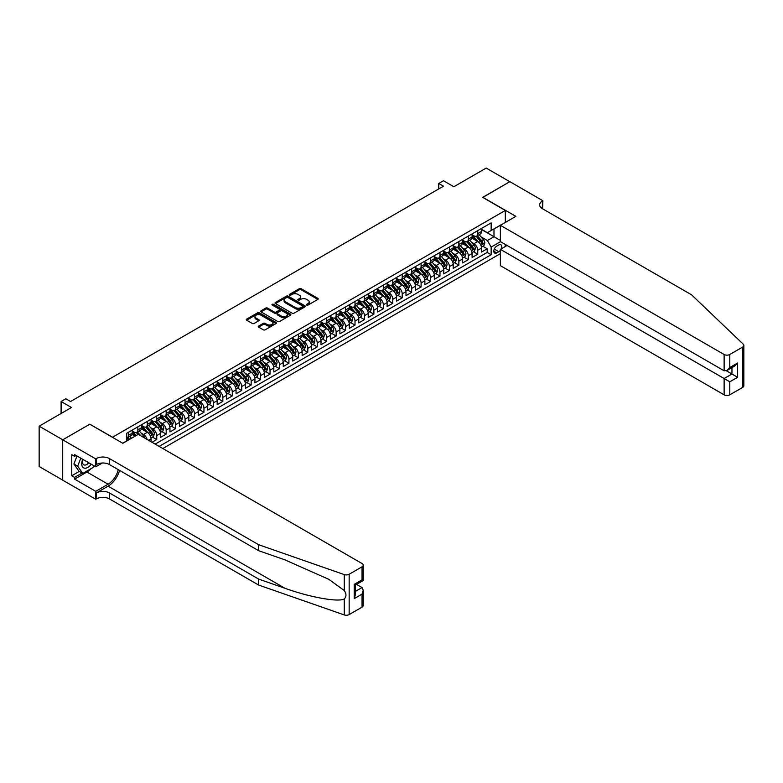 <?xml version="1.0" encoding="UTF-8"?>
<svg xmlns="http://www.w3.org/2000/svg" width="783" height="783" viewBox="0 0 783 783"><rect width="100%" height="100%" fill="white"/><g stroke="black" fill="none" stroke-linecap="round" stroke-linejoin="round"><path stroke-width="1.17" d="M306.701 305.096A0.92 0.529 0 0 0 307.993 305.096L317.839 299.409A1.312 0.754 0 0 0 318.231 298.871A1.312 0.754 0 0 0 317.839 298.343L301.161 288.712A1.312 0.754 0 0 0 299.312 288.712L289.465 294.398A0.92 0.529 0 0 0 290.757 295.142L292.03 294.408A4.189 2.418 0 0 1 297.961 294.408L299.351 295.211A4.189 2.418 0 0 1 300.584 296.923A4.189 2.418 0 0 1 299.351 298.636L298.078 299.37A0.92 0.529 0 0 0 299.38 300.124L300.652 299.38A4.189 2.418 0 0 1 306.584 299.38L307.973 300.183A4.189 2.418 0 0 1 309.197 301.895A4.189 2.418 0 0 1 307.973 303.608L306.701 304.342A0.92 0.529 0 0 0 306.701 305.096L306.701 304.342M258.625 326.061A1.312 0.754 0 0 0 258.243 326.589A1.312 0.754 0 0 0 258.625 327.128L263.303 329.829A1.312 0.754 0 0 0 265.153 329.829L276.096 323.516A1.312 0.754 0 0 0 276.477 322.978A1.312 0.754 0 0 0 276.096 322.449L259.408 312.818A1.312 0.754 0 0 0 257.558 312.818L246.625 319.131A1.312 0.754 0 0 0 246.244 319.66A1.312 0.754 0 0 0 246.625 320.198L252.273 323.457A1.312 0.754 0 0 0 254.132 323.457L258.811 320.756A1.312 0.754 0 0 0 259.193 320.227A1.312 0.754 0 0 0 258.811 319.689L256.002 318.074A3.504 2.026 0 0 1 254.984 316.635A3.504 2.026 0 0 1 257.147 314.766A3.504 2.026 0 0 1 260.964 315.206L271.946 321.549A3.504 2.026 0 0 1 272.973 322.978A3.504 2.026 0 0 1 270.81 324.847A3.504 2.026 0 0 1 266.983 324.407L265.153 323.35A1.312 0.754 0 0 0 263.303 323.35L258.625 326.061L258.625 327.128L263.303 324.446L263.303 323.35M89.898 424.288L112.556 437.208L505.319 210.451L482.661 197.365L509.802 181.695L486.204 168.071L453.866 186.736L443.481 180.746L438.754 183.467L443.481 186.197L70.539 401.503L65.821 398.782L61.103 401.503L61.103 413.502M89.898 424.132L62.757 439.801L39.15 426.177L71.488 407.503L61.103 401.503M292.128 313.19A1.312 0.754 0 0 0 293.977 313.19L304.92 306.877A1.312 0.754 0 0 0 305.301 306.339A1.312 0.754 0 0 0 304.92 305.801L288.232 296.17A1.312 0.754 0 0 0 286.382 296.17L275.44 302.483A1.312 0.754 0 0 0 275.058 303.021A1.312 0.754 0 0 0 275.44 303.559L292.128 313.19M272.611 305.292A0.92 0.529 0 0 1 273.541 305.419L290.483 315.206L279.57 321.51A1.312 0.754 0 0 1 277.711 321.51L261.033 311.879L265.711 309.197L265.711 308.101L261.033 310.812A1.312 0.754 0 0 0 260.651 311.34A1.312 0.754 0 0 0 261.033 311.879L261.033 310.812M265.711 309.197A1.312 0.754 0 0 1 267.571 309.197L267.571 308.101A1.312 0.754 0 0 0 265.711 308.101M267.571 308.101L274.334 312.016A1.312 0.754 0 0 0 276.184 312.016L279.286 310.215A1.312 0.754 0 0 0 279.678 309.686A1.312 0.754 0 0 0 279.286 309.148L272.249 305.086A0.92 0.529 0 0 1 273.541 304.333L290.503 314.12A1.312 0.754 0 0 1 290.885 314.658A1.312 0.754 0 0 1 290.503 315.197L290.503 314.12M62.709 480.106L39.15 466.511L39.15 426.177M152.019 442.278L156.747 439.557L152.45 437.071M150.6 427.665L152.969 429.035A5.344 3.083 60 0 1 156.747 435.573L160.515 433.4L160.515 437.374L166.182 434.105L161.885 431.629M160.035 422.213L162.404 423.583A5.344 3.083 60 0 1 166.182 430.121L169.96 427.949L169.96 431.922L175.627 428.653L171.33 426.177M169.48 416.762L171.849 418.132A5.344 3.083 60 0 1 175.627 424.67L179.405 422.497L179.405 426.471L185.072 423.202L180.775 420.725M178.916 411.31L181.294 412.68A5.344 3.083 60 0 1 185.072 419.228L188.84 417.045L188.84 421.019L194.507 417.75L190.21 415.274M188.36 405.858L190.729 407.229A5.344 3.083 60 0 1 194.507 413.776L198.285 411.594L198.285 415.567L203.952 412.298L199.655 409.822M197.805 400.416L200.174 401.777A5.344 3.083 60 0 1 203.952 408.325L207.73 406.142L207.73 410.116L213.387 406.847L209.1 404.371M207.241 394.965L209.619 396.325A5.344 3.083 60 0 1 213.387 402.873L217.165 400.69L217.165 404.674L222.832 401.395L218.535 398.919M216.685 389.513L219.054 390.874A5.344 3.083 60 0 1 222.832 397.421L226.61 395.239L226.61 399.222L232.277 395.944L227.98 393.467M226.13 384.061L228.499 385.432A5.344 3.083 60 0 1 232.277 391.97L236.055 389.787L236.055 393.771L241.712 390.502L237.415 388.016M235.566 378.61L237.934 379.98A5.344 3.083 60 0 1 241.712 386.518L245.49 384.336L245.49 388.319L251.157 385.05L246.86 382.564M245.01 373.158L247.379 374.528A5.344 3.083 60 0 1 251.157 381.067L254.935 378.884L254.935 382.867L260.602 379.598L256.305 377.112M254.455 367.707L256.824 369.077A5.344 3.083 60 0 1 260.602 375.615L264.37 373.432L264.37 377.416L270.037 374.147L265.74 371.661M263.891 362.255L266.259 363.625A5.344 3.083 60 0 1 270.037 370.163L273.815 367.981L273.815 371.964L279.482 368.695L275.185 366.209M273.336 356.803L275.704 358.174A5.344 3.083 60 0 1 279.482 364.712L283.26 362.529L283.26 366.513L288.927 363.243L284.63 360.757M282.771 351.352L285.149 352.722A5.344 3.083 60 0 1 288.927 359.26L292.695 357.087L292.695 361.061L298.362 357.792L294.065 355.316M292.216 345.9L294.584 347.27A5.344 3.083 60 0 1 298.362 353.808L302.14 351.636L302.14 355.609L307.807 352.34L303.51 349.864M301.661 340.448L304.029 341.819A5.344 3.083 60 0 1 307.807 348.357L311.585 346.184L311.585 350.158L317.242 346.889L312.955 344.412M311.096 334.997L313.474 336.367A5.344 3.083 60 0 1 317.242 342.915L321.02 340.732L321.02 344.706L326.687 341.437L322.39 338.961M320.541 329.545L322.909 330.915A5.344 3.083 60 0 1 326.687 337.463L330.465 335.281L330.465 339.254L336.132 335.985L331.835 333.509M329.986 324.093L332.354 325.464A5.344 3.083 60 0 1 336.132 332.012L339.91 329.829L339.91 333.803L345.567 330.534L341.271 328.057M339.421 318.652L341.799 320.012A5.344 3.083 60 0 1 345.567 326.56L349.345 324.377L349.345 328.361L355.012 325.082L350.715 322.606M348.866 313.2L351.234 314.56A5.344 3.083 60 0 1 355.012 321.108L358.79 318.926L358.79 322.909L364.457 319.63L360.16 317.154M358.311 307.748L360.679 309.119A5.344 3.083 60 0 1 364.457 315.657L368.235 313.474L368.235 317.458L373.892 314.179L369.596 311.703M367.746 302.297L370.114 303.667A5.344 3.083 60 0 1 373.892 310.205L377.67 308.022L377.67 312.006L383.337 308.737L379.041 306.251M377.191 296.845L379.559 298.215A5.344 3.083 60 0 1 383.337 304.753L387.115 302.571L387.115 306.554L392.782 303.285L388.485 300.799M386.636 291.393L389.004 292.764A5.344 3.083 60 0 1 392.782 299.302L396.55 297.119L396.55 301.103L402.217 297.834L397.921 295.348M396.071 285.942L398.439 287.312A5.344 3.083 60 0 1 402.217 293.85L405.995 291.668L405.995 295.651L411.662 292.382L407.366 289.896M405.516 280.49L407.884 281.86A5.344 3.083 60 0 1 411.662 288.398L415.44 286.216L415.44 290.199L421.097 286.93L416.81 284.444M414.951 275.039L417.329 276.409A5.344 3.083 60 0 1 421.097 282.947L424.875 280.774L424.875 284.748L430.542 281.479L426.246 279.002M424.396 269.587L426.764 270.957A5.344 3.083 60 0 1 430.542 277.495L434.32 275.322L434.32 279.296L439.987 276.027L435.691 273.551M433.841 264.135L436.209 265.506A5.344 3.083 60 0 1 439.987 272.044L443.765 269.871L443.765 273.844L449.422 270.575L445.136 268.099M443.276 258.684L445.654 260.054A5.344 3.083 60 0 1 449.422 266.592L453.2 264.419L453.2 268.393L458.867 265.124L454.571 262.648M452.721 253.232L455.089 254.602A5.344 3.083 60 0 1 458.867 261.15L462.645 258.967L462.645 262.941L468.312 259.672L464.016 257.196M462.166 247.78L464.534 249.151A5.344 3.083 60 0 1 468.312 255.698L472.09 253.516L472.09 257.49L477.747 254.221L477.747 250.247A5.344 3.083 -120 0 0 473.969 243.699L471.601 242.339M473.451 251.744L477.747 254.221M135.126 436.18L132.024 434.389M151.08 441.739L151.08 438.842A5.344 3.083 -120 0 0 147.302 432.304L141.459 428.937M147.077 439.429A5.344 3.083 60 0 0 143.524 434.487L141.155 433.116M160.515 433.4A5.344 3.083 -120 0 0 156.747 426.852L150.904 423.486M169.96 427.949A5.344 3.083 -120 0 0 166.182 421.401L160.349 418.034M179.405 422.497A5.344 3.083 -120 0 0 175.627 415.949L169.784 412.582M188.84 417.045A5.344 3.083 -120 0 0 185.072 410.498L179.229 407.131M198.285 411.594A5.344 3.083 -120 0 0 194.507 405.046L188.674 401.679M207.73 406.142A5.344 3.083 -120 0 0 203.952 399.604L198.109 396.227M217.165 400.69A5.344 3.083 -120 0 0 213.387 394.152L207.554 390.776M226.61 395.239A5.344 3.083 -120 0 0 222.832 388.701L216.999 385.324M236.055 389.787A5.344 3.083 -120 0 0 232.277 383.249L226.434 379.872M245.49 384.336A5.344 3.083 -120 0 0 241.712 377.798L235.879 374.421M254.935 378.884A5.344 3.083 -120 0 0 251.157 372.346L245.314 368.969M264.37 373.432A5.344 3.083 -120 0 0 260.602 366.894L254.759 363.527M273.815 367.981A5.344 3.083 -120 0 0 270.037 361.443L264.204 358.076M283.26 362.529A5.344 3.083 -120 0 0 279.482 355.991L273.639 352.624M292.695 357.087A5.344 3.083 -120 0 0 288.927 350.539L283.084 347.172M302.14 351.636A5.344 3.083 -120 0 0 298.362 345.088L292.529 341.721M311.585 346.184A5.344 3.083 -120 0 0 307.807 339.636L301.964 336.269M321.02 340.732A5.344 3.083 -120 0 0 317.242 334.184L311.409 330.817M330.465 335.281A5.344 3.083 -120 0 0 326.687 328.733L320.854 325.366M339.91 329.829A5.344 3.083 -120 0 0 336.132 323.291L330.289 319.914M349.345 324.377A5.344 3.083 -120 0 0 345.567 317.839L339.734 314.463M358.79 318.926A5.344 3.083 -120 0 0 355.012 312.388L349.169 309.011M368.235 313.474A5.344 3.083 -120 0 0 364.457 306.936L358.614 303.559M377.67 308.022A5.344 3.083 -120 0 0 373.892 301.484L368.059 298.108M387.115 302.571A5.344 3.083 -120 0 0 383.337 296.033L377.494 292.656M396.55 297.119A5.344 3.083 -120 0 0 392.782 290.581L386.939 287.214M405.995 291.668A5.344 3.083 -120 0 0 402.217 285.129L396.384 281.763M415.44 286.216A5.344 3.083 -120 0 0 411.662 279.678L405.819 276.311M424.875 280.774A5.344 3.083 -120 0 0 421.097 274.226L415.264 270.859M434.32 275.322A5.344 3.083 -120 0 0 430.542 268.775L424.709 265.408M443.765 269.871A5.344 3.083 -120 0 0 439.987 263.323L434.144 259.956M453.2 264.419A5.344 3.083 -120 0 0 449.422 257.871L443.589 254.504M462.645 258.967A5.344 3.083 -120 0 0 458.867 252.42L453.024 249.053M472.09 253.516A5.344 3.083 -120 0 0 468.312 246.978L462.469 243.601M501.218 248.847A4.14 2.388 120 0 0 500.875 244.756A4.14 2.388 120 0 0 498.8 244.952L496.725 246.156A4.14 2.388 120 0 0 494.024 249.806A4.14 2.388 120 0 0 494.66 253.124A4.14 2.388 120 0 0 496.725 252.919L498.8 251.715A4.14 2.388 120 0 0 500.366 250.296M162.835 448.522L500.366 253.653M505.319 210.451L505.319 222.441M505.319 244.462L505.319 246.479M159.155 446.398L491.156 254.71L491.156 247.085L487.378 240.538L481.046 236.887M122.706 443.237L126.719 440.917L126.719 433.283L491.156 222.881L491.156 230.515L501.541 224.623M500.503 241.683L491.156 247.085M132.2 430.993L134.079 432.089A5.344 3.083 60 0 0 136.751 432.353L140.529 430.17A5.344 3.083 -120 0 0 141.635 427.724L141.635 424.67M141.635 425.551L143.524 426.637A5.344 3.083 60 0 0 146.196 426.901L149.974 424.719A5.344 3.083 -120 0 0 151.08 422.272L151.08 419.218M151.08 420.099L152.969 421.185A5.344 3.083 60 0 0 155.641 421.45L159.409 419.267A5.344 3.083 -120 0 0 160.515 416.82L160.515 413.776M160.515 414.647L162.404 415.734A5.344 3.083 60 0 0 165.076 415.998L168.854 413.816A5.344 3.083 -120 0 0 169.96 411.378L169.96 408.325M169.96 409.196L171.849 410.282A5.344 3.083 60 0 0 174.521 410.546L178.299 408.364A5.344 3.083 -120 0 0 179.405 405.927L179.405 402.873M179.405 403.744L181.294 404.831A5.344 3.083 60 0 0 183.956 405.095L187.734 402.912A5.344 3.083 -120 0 0 188.84 400.475L188.84 397.421M188.84 398.293L190.729 399.379A5.344 3.083 60 0 0 193.401 399.643L197.179 397.47A5.344 3.083 -120 0 0 198.285 395.024L198.285 391.97M198.285 392.841L200.174 393.927A5.344 3.083 60 0 0 202.846 394.192L206.624 392.019A5.344 3.083 -120 0 0 207.73 389.572L207.73 386.518M207.73 387.389L209.619 388.476A5.344 3.083 60 0 0 212.281 388.74L216.059 386.567A5.344 3.083 -120 0 0 217.165 384.12L217.165 381.067M217.165 381.938L219.054 383.024A5.344 3.083 60 0 0 221.726 383.298L225.504 381.115A5.344 3.083 -120 0 0 226.61 378.669L226.61 375.615M226.61 376.486L228.499 377.582A5.344 3.083 60 0 0 231.171 377.846L234.949 375.664A5.344 3.083 -120 0 0 236.055 373.217L236.055 370.163M236.055 371.034L237.934 372.131A5.344 3.083 60 0 0 240.606 372.395L244.384 370.212A5.344 3.083 -120 0 0 245.49 367.765L245.49 364.712M245.49 365.583L247.379 366.679A5.344 3.083 60 0 0 250.051 366.943L253.829 364.761A5.344 3.083 -120 0 0 254.935 362.314L254.935 359.26M254.935 360.131L256.824 361.227A5.344 3.083 60 0 0 259.496 361.492L263.264 359.309A5.344 3.083 -120 0 0 264.37 356.862L264.37 353.808M264.37 354.679L266.259 355.776A5.344 3.083 60 0 0 268.931 356.04L272.709 353.857A5.344 3.083 -120 0 0 273.815 351.41L273.815 348.357M273.815 349.238L275.704 350.324A5.344 3.083 60 0 0 278.376 350.588L282.154 348.406A5.344 3.083 -120 0 0 283.26 345.959L283.26 342.905M283.26 343.786L285.149 344.872A5.344 3.083 60 0 0 287.821 345.137L291.589 342.954A5.344 3.083 -120 0 0 292.695 340.507L292.695 337.463M292.695 338.334L294.584 339.421A5.344 3.083 60 0 0 297.256 339.685L301.034 337.502A5.344 3.083 -120 0 0 302.14 335.065L302.14 332.012M302.14 332.883L304.029 333.969A5.344 3.083 60 0 0 306.701 334.233L310.479 332.051A5.344 3.083 -120 0 0 311.585 329.614L311.585 326.56M311.585 327.431L313.474 328.517A5.344 3.083 60 0 0 316.136 328.782L319.914 326.599A5.344 3.083 -120 0 0 321.02 324.162L321.02 321.108M321.02 321.979L322.909 323.066A5.344 3.083 60 0 0 325.581 323.33L329.359 321.157A5.344 3.083 -120 0 0 330.465 318.71L330.465 315.657M330.465 316.528L332.354 317.614A5.344 3.083 60 0 0 335.026 317.878L338.804 315.706A5.344 3.083 -120 0 0 339.91 313.259L339.91 310.205M339.91 311.076L341.799 312.163A5.344 3.083 60 0 0 344.461 312.427L348.239 310.254A5.344 3.083 -120 0 0 349.345 307.807L349.345 304.753M349.345 305.624L351.234 306.711A5.344 3.083 60 0 0 353.906 306.985L357.684 304.802A5.344 3.083 -120 0 0 358.79 302.355L358.79 299.302M358.79 300.173L360.679 301.269A5.344 3.083 60 0 0 363.351 301.533L367.119 299.351A5.344 3.083 -120 0 0 368.235 296.904L368.235 293.85M368.235 294.721L370.114 295.817A5.344 3.083 60 0 0 372.786 296.082L376.564 293.899A5.344 3.083 -120 0 0 377.67 291.452L377.67 288.398M377.67 289.27L379.559 290.366A5.344 3.083 60 0 0 382.231 290.63L386.009 288.447A5.344 3.083 -120 0 0 387.115 286.001L387.115 282.947M387.115 283.818L389.004 284.914A5.344 3.083 60 0 0 391.676 285.178L395.444 282.996A5.344 3.083 -120 0 0 396.55 280.549L396.55 277.495M396.55 278.366L398.439 279.462A5.344 3.083 60 0 0 401.111 279.727L404.889 277.544A5.344 3.083 -120 0 0 405.995 275.097L405.995 272.044M405.995 272.924L407.884 274.011A5.344 3.083 60 0 0 410.556 274.275L414.334 272.093A5.344 3.083 -120 0 0 415.44 269.646L415.44 266.592M415.44 267.473L417.329 268.559A5.344 3.083 60 0 0 419.991 268.823L423.769 266.641A5.344 3.083 -120 0 0 424.875 264.194L424.875 261.15M424.875 262.021L426.764 263.108A5.344 3.083 60 0 0 429.436 263.372L433.214 261.189A5.344 3.083 -120 0 0 434.32 258.742L434.32 255.698M434.32 256.57L436.209 257.656A5.344 3.083 60 0 0 438.881 257.92L442.659 255.738A5.344 3.083 -120 0 0 443.765 253.3L443.765 250.247M443.765 251.118L445.654 252.204A5.344 3.083 60 0 0 448.316 252.469L452.094 250.286A5.344 3.083 -120 0 0 453.2 247.849L453.2 244.795M453.2 245.666L455.089 246.753A5.344 3.083 60 0 0 457.761 247.017L461.539 244.844A5.344 3.083 -120 0 0 462.645 242.397L462.645 239.344M462.645 240.215L464.534 241.301A5.344 3.083 60 0 0 467.206 241.565L470.984 239.392A5.344 3.083 -120 0 0 472.09 236.946L472.09 233.892M155.181 444.108L487.192 252.42L487.192 248.769L481.525 252.038L481.525 248.064A5.344 3.083 -120 0 0 477.747 241.526L471.914 238.149M472.09 234.763L473.969 235.849A5.344 3.083 -120 0 0 476.641 236.114A5.344 3.083 -120 0 0 477.747 233.677L477.747 230.623M476.641 236.114L480.419 233.941A5.344 3.083 -120 0 0 481.525 231.494L481.525 228.44M128.422 432.304L128.422 435.358A5.344 3.083 60 0 1 127.316 437.805A5.344 3.083 60 0 1 126.719 438.02M127.316 437.805L131.094 435.622A5.344 3.083 -120 0 0 132.2 433.175L132.2 430.121M137.857 426.852L137.857 429.906A5.344 3.083 60 0 1 136.751 432.353M147.302 421.401L147.302 424.455A5.344 3.083 60 0 1 146.196 426.901M156.747 415.949L156.747 419.003A5.344 3.083 60 0 1 155.641 421.45M166.182 410.498L166.182 413.551A5.344 3.083 60 0 1 165.076 415.998M175.627 405.046L175.627 408.1A5.344 3.083 60 0 1 174.521 410.546M185.072 399.604L185.072 402.648A5.344 3.083 60 0 1 183.956 405.095M194.507 394.152L194.507 397.206A5.344 3.083 60 0 1 193.401 399.643M203.952 388.701L203.952 391.754A5.344 3.083 60 0 1 202.846 394.192M213.387 383.249L213.387 386.303A5.344 3.083 60 0 1 212.281 388.74M222.832 377.798L222.832 380.851A5.344 3.083 60 0 1 221.726 383.298M232.277 372.346L232.277 375.4A5.344 3.083 60 0 1 231.171 377.846M241.712 366.894L241.712 369.948A5.344 3.083 60 0 1 240.606 372.395M251.157 361.443L251.157 364.496A5.344 3.083 60 0 1 250.051 366.943M260.602 355.991L260.602 359.045A5.344 3.083 60 0 1 259.496 361.492M270.037 350.539L270.037 353.593A5.344 3.083 60 0 1 268.931 356.04M279.482 345.088L279.482 348.141A5.344 3.083 60 0 1 278.376 350.588M288.927 339.636L288.927 342.69A5.344 3.083 60 0 1 287.821 345.137M298.362 334.184L298.362 337.238A5.344 3.083 60 0 1 297.256 339.685M307.807 328.733L307.807 331.786A5.344 3.083 60 0 1 306.701 334.233M317.242 323.291L317.242 326.335A5.344 3.083 60 0 1 316.136 328.782M326.687 317.839L326.687 320.883A5.344 3.083 60 0 1 325.581 323.33M336.132 312.388L336.132 315.441A5.344 3.083 60 0 1 335.026 317.878M345.567 306.936L345.567 309.99A5.344 3.083 60 0 1 344.461 312.427M355.012 301.484L355.012 304.538A5.344 3.083 60 0 1 353.906 306.985M364.457 296.033L364.457 299.086A5.344 3.083 60 0 1 363.351 301.533M373.892 290.581L373.892 293.635A5.344 3.083 60 0 1 372.786 296.082M383.337 285.129L383.337 288.183A5.344 3.083 60 0 1 382.231 290.63M392.782 279.678L392.782 282.732A5.344 3.083 60 0 1 391.676 285.178M402.217 274.226L402.217 277.28A5.344 3.083 60 0 1 401.111 279.727M411.662 268.775L411.662 271.828A5.344 3.083 60 0 1 410.556 274.275M421.097 263.323L421.097 266.377A5.344 3.083 60 0 1 419.991 268.823M430.542 257.871L430.542 260.925A5.344 3.083 60 0 1 429.436 263.372M439.987 252.42L439.987 255.473A5.344 3.083 60 0 1 438.881 257.92M449.422 246.978L449.422 250.022A5.344 3.083 60 0 1 448.316 252.469M458.867 241.526L458.867 244.57A5.344 3.083 60 0 1 457.761 247.017M468.312 236.075L468.312 239.128A5.344 3.083 60 0 1 467.206 241.565M468.312 255.698L468.312 259.672M458.867 261.15L458.867 265.124M449.422 266.592L449.422 270.575M439.987 272.044L439.987 276.027M430.542 277.495L430.542 281.479M421.097 282.947L421.097 286.93M411.662 288.398L411.662 292.382M402.217 293.85L402.217 297.834M392.782 299.302L392.782 303.285M383.337 304.753L383.337 308.737M373.892 310.205L373.892 314.179M364.457 315.657L364.457 319.63M355.012 321.108L355.012 325.082M345.567 326.56L345.567 330.534M336.132 332.012L336.132 335.985M326.687 337.463L326.687 341.437M317.242 342.915L317.242 346.889M307.807 348.357L307.807 352.34M298.362 353.808L298.362 357.792M288.927 359.26L288.927 363.243M279.482 364.712L279.482 368.695M270.037 370.163L270.037 374.147M260.602 375.615L260.602 379.598M251.157 381.067L251.157 385.05M241.712 386.518L241.712 390.502M232.277 391.97L232.277 395.944M222.832 397.421L222.832 401.395M213.387 402.873L213.387 406.847M203.952 408.325L203.952 412.298M194.507 413.776L194.507 417.75M185.072 419.228L185.072 423.202M175.627 424.67L175.627 428.653M166.182 430.121L166.182 434.105M156.747 435.573L156.747 439.557M487.378 240.538L493.995 236.73L493.995 228.881L501.541 224.515M481.525 229.527L500.366 240.401M481.525 229.311L487.378 232.688L491.156 230.515M438.754 183.467L438.754 188.918M482.896 246.293L487.192 248.769M487.192 252.42L491.156 254.71M307.063 305.223L307.973 304.704A4.189 2.418 0 0 0 309.197 302.992L309.197 301.895M300.584 296.923L300.584 298.01A4.189 2.418 0 0 1 299.351 299.723L298.45 300.251M317.839 298.343L317.839 299.409L301.161 289.798A1.312 0.754 0 0 0 299.312 289.798L289.827 295.269M304.9 306.887L288.232 297.266A1.312 0.754 0 0 0 286.382 297.266L275.459 303.569M302.6 306.711A0.92 0.529 0 0 0 302.6 305.967L287.958 297.511A0.92 0.529 0 0 0 286.656 297.511L285.315 298.284A4.189 2.418 0 0 0 284.082 299.997A4.189 2.418 0 0 0 285.315 301.709L295.328 307.494A4.189 2.418 0 0 0 301.249 307.494L302.6 306.711L302.6 307.807A0.92 0.529 0 0 0 302.864 307.425L302.864 306.339M284.082 299.997L284.082 301.093A4.189 2.418 0 0 0 285.315 302.806L285.315 301.709M302.6 307.807L301.249 308.58A4.189 2.418 0 0 1 295.328 308.58L285.315 302.806M267.571 309.197L274.334 313.102A1.312 0.754 0 0 0 276.184 313.102L279.286 311.311A1.312 0.754 0 0 0 279.678 310.773L279.678 309.686M281.351 316.068A3.504 2.026 0 0 0 285.169 316.498A3.504 2.026 0 0 0 287.341 314.629A3.504 2.026 0 0 0 286.314 313.2L282.438 310.968A1.312 0.754 0 0 0 280.588 310.968L277.485 312.76A1.312 0.754 0 0 0 277.104 313.298A1.312 0.754 0 0 0 277.485 313.826L281.351 316.068L281.351 317.154A3.504 2.026 0 0 0 285.169 317.595A3.504 2.026 0 0 0 287.341 315.725L287.341 314.629M277.104 313.298L277.104 314.384A1.312 0.754 0 0 0 277.485 314.923L277.485 313.826M281.351 317.154L277.485 314.923M272.973 322.978L272.973 324.074A3.504 2.026 0 0 1 270.81 325.943A3.504 2.026 0 0 1 266.983 325.503L265.153 324.446A1.312 0.754 0 0 0 263.303 324.446M254.984 316.635L254.984 317.732A3.504 2.026 0 0 0 256.002 319.161L256.002 318.074M258.791 320.766L256.002 319.161M276.076 323.526L259.408 313.905A1.312 0.754 0 0 0 257.558 313.905L246.645 320.208L246.625 319.131M481.447 247.125L483.884 245.715L484.834 242.994A3.543 2.046 -120 0 0 483.454 239.676L479.137 234.675M478.276 241.869L473.157 235.947A10.218 5.902 -120 0 0 472.09 234.822M475.467 240.205L472.609 236.897A8.476 4.894 -120 0 0 472.09 236.319M476.162 236.309L480.527 241.36A3.543 2.046 60 0 1 481.79 243.797L482.925 243.141A3.543 2.046 -120 0 0 481.662 240.704L477.346 235.712M476.416 236.231L481.105 241.653A1.801 1.037 60 0 1 481.565 242.358L482.925 243.141M82.763 459.308A8.682 5.011 120 0 0 84.799 468.205A8.682 5.011 120 0 0 91.278 464.221M83.057 459.474A5.941 3.426 120 0 0 83.781 464.799A5.941 3.426 120 0 0 84.652 465.063A5.941 3.426 120 0 0 88.743 462.763M93.706 465.631L92.962 467.549L82.773 473.431L78.995 471.249L73.896 463.996L77.008 455.99M82.773 473.431L77.674 466.179L80.786 458.172M73.896 463.996L77.674 466.179M507.071 245.471L500.366 249.346L500.366 265.643L724.128 394.828L724.128 378.532L731.958 374.01L731.958 367.619M500.366 249.346L729.785 381.801L729.785 394.828L742.675 387.389L742.675 347.055A4.003 2.31 0 0 0 743.85 345.42A4.003 2.31 0 0 0 743.273 344.217L691.555 294.809L542.374 208.679A9.347 5.393 180 0 1 539.644 204.862A9.347 5.393 180 0 1 542.374 201.045L542.893 200.751L509.85 181.666L482.798 197.453M482.798 197.287L515.85 216.362L500.366 225.308L724.128 354.493A4.003 2.31 0 0 0 729.785 354.493L742.675 347.055M542.893 200.751L542.609 208.816M500.366 225.308L500.366 241.604L724.128 370.79L724.128 354.493M743.85 345.42L743.85 385.755A4.003 2.31 180 0 1 742.675 387.389M729.785 394.828A4.003 2.31 180 0 1 724.128 394.828M541.2 207.847A9.347 5.393 180 0 1 542.374 207.015L542.374 201.045M726.389 370.79L737.625 377.279L729.785 381.801M729.785 354.493L729.785 367.521L726.957 370.516L724.128 370.79M729.785 367.521L737.625 362.999L734.797 365.984L726.957 370.516M362.049 607.148L362.049 594.121L363.224 590.167L363.224 605.513A4.003 2.31 180 0 1 362.049 607.148L349.159 614.586A4.003 2.31 180 0 1 344.256 614.929L258.664 585.067L258.664 579.097L109.493 492.977A9.347 5.393 -0 0 0 96.27 492.977L108.074 486.165A17.392 10.042 120 0 0 119.564 470.387M258.664 579.097L284.904 588.258C309.99 597.302 338.021 602.362 344.256 598.975C346.526 596.646 346.526 593.837 344.256 590.539L328.85 579.351L284.904 559.855L258.664 550.703L109.493 464.573A9.347 5.393 -0 0 0 96.27 464.573L96.27 458.603L95.751 458.907L62.709 439.831L89.751 424.21L122.804 443.286L138.288 434.35L362.049 563.535A4.003 2.31 -0 0 1 363.224 565.169A4.003 2.31 -0 0 1 362.049 566.804L349.159 574.252L349.159 614.586M258.664 585.067L109.493 498.947A9.347 5.393 -0 0 0 96.27 498.947L95.751 499.241L62.709 480.165L62.709 439.831M258.664 550.703L258.664 544.733L109.493 458.603A9.347 5.393 -0 0 0 96.27 458.603M344.256 590.539L344.256 574.595L258.664 544.733M91.082 468.635A15.024 8.672 -60 0 1 86.923 472.012L74.6 479.127L74.6 477.385L82.107 473.049M76.117 455.471L74.6 456.342L71.772 454.708L71.772 475.751L74.6 477.385M74.6 456.342L74.6 454.6L95.751 466.805L95.751 458.907M95.751 499.241L95.751 491.342L108.074 484.227A15.024 8.672 120 0 0 118.243 469.624M74.6 479.127L95.751 491.342M356.519 584.382L362.049 587.573L363.224 590.167M102.348 463.007L95.751 466.805M344.256 574.595A4.003 2.31 -0 0 0 349.159 574.252M71.772 475.751L79.279 471.415M362.049 594.121L354.21 598.643L355.384 594.688L355.384 585.038L363.224 580.516L363.224 565.169M354.21 598.643L354.21 584.363C355.736 585.244 355.736 585.244 354.21 584.363L362.049 579.831C363.576 580.722 363.576 580.722 362.049 579.831L362.049 566.804M472.002 252.576L474.449 251.167L475.389 248.446A3.543 2.046 -120 0 0 474.009 245.118L469.702 240.127M468.831 247.32L463.722 241.399A10.218 5.902 -120 0 0 462.645 240.273M466.032 245.656L463.164 242.339A8.476 4.894 -120 0 0 462.645 241.771M466.727 241.761L471.082 246.811A3.543 2.046 60 0 1 472.345 249.248L473.48 248.593A3.543 2.046 -120 0 0 472.218 246.156L467.901 241.164M466.981 241.683L471.669 247.105A1.801 1.037 60 0 1 472.12 247.81L473.48 248.593M462.567 258.028L465.004 256.618L465.944 253.898A3.543 2.046 -120 0 0 464.573 250.57L460.257 245.578M459.396 252.772L454.277 246.851A10.218 5.902 -120 0 0 453.2 245.725M456.587 251.108L453.729 247.79A8.476 4.894 -120 0 0 453.2 247.222M457.282 247.213L461.647 252.263A3.543 2.046 60 0 1 462.91 254.7L464.035 254.044A3.543 2.046 -120 0 0 462.773 251.607L458.466 246.616M457.536 247.125L462.224 252.557A1.801 1.037 60 0 1 462.684 253.261L464.035 254.044M453.122 263.479L455.559 262.07L456.509 259.349A3.543 2.046 -120 0 0 455.129 256.021L450.812 251.03M449.951 258.224L444.832 252.292A10.218 5.902 -120 0 0 443.765 251.177M447.142 256.56L444.284 253.242A8.476 4.894 -120 0 0 443.765 252.674M447.837 252.664L452.202 257.715A3.543 2.046 60 0 1 453.465 260.152L454.6 259.496A3.543 2.046 -120 0 0 453.337 257.059L449.021 252.067M448.091 252.576L452.78 258.008A1.801 1.037 60 0 1 453.24 258.713L454.6 259.496M443.687 268.931L446.124 267.522L447.064 264.801A3.543 2.046 -120 0 0 445.684 261.473L441.377 256.481M440.506 263.675L435.397 257.744A10.218 5.902 -120 0 0 434.32 256.628M437.707 262.011L434.839 258.693A8.476 4.894 -120 0 0 434.32 258.126M438.402 258.116L442.757 263.166A3.543 2.046 60 0 1 444.02 265.603L445.155 264.948A3.543 2.046 -120 0 0 443.892 262.511L439.576 257.519M438.656 258.028L443.344 263.46A1.801 1.037 60 0 1 443.795 264.165L445.155 264.948M434.242 274.383L436.679 272.973L437.628 270.252A3.543 2.046 -120 0 0 436.248 266.925L431.932 261.933M431.071 269.127L425.952 263.196A10.218 5.902 -120 0 0 424.875 262.08M428.262 267.463L425.404 264.145A8.476 4.894 -120 0 0 424.875 263.577M428.957 263.568L433.322 268.618A3.543 2.046 60 0 1 434.585 271.055L435.71 270.399A3.543 2.046 -120 0 0 434.457 267.962L430.141 262.971M429.211 263.479L433.899 268.912A1.801 1.037 60 0 1 434.359 269.616L435.71 270.399M424.797 279.834L427.244 278.425L428.184 275.704A3.543 2.046 -120 0 0 426.804 272.376L422.487 267.385M421.626 274.569L416.507 268.647A10.218 5.902 -120 0 0 415.44 267.532M418.817 272.915L415.959 269.597A8.476 4.894 -120 0 0 415.44 269.029M419.512 269.019L423.877 274.07A3.543 2.046 60 0 1 425.14 276.507L426.275 275.851A3.543 2.046 -120 0 0 425.012 273.414L420.696 268.422M419.776 268.931L424.464 274.363A1.801 1.037 60 0 1 424.915 275.068L426.275 275.851M415.362 285.286L417.799 283.877L418.739 281.146A3.543 2.046 -120 0 0 417.368 277.828L413.052 272.836M412.181 280.02L407.072 274.099A10.218 5.902 -120 0 0 405.995 272.973M409.382 278.366L406.514 275.048A8.476 4.894 -120 0 0 405.995 274.481M410.077 274.471L414.432 279.521A3.543 2.046 60 0 1 415.695 281.958L416.83 281.303A3.543 2.046 -120 0 0 415.567 278.865L411.251 273.874M410.331 274.383L415.019 279.815A1.801 1.037 60 0 1 415.47 280.52L416.83 281.303M405.917 290.738L408.354 289.328L409.303 286.598A3.543 2.046 -120 0 0 407.923 283.28L403.607 278.288M402.746 285.472L397.627 279.551A10.218 5.902 -120 0 0 396.55 278.425M399.937 283.808L397.079 280.5A8.476 4.894 -120 0 0 396.55 279.932M400.632 279.913L404.997 284.973A3.543 2.046 60 0 1 406.26 287.41L407.385 286.754A3.543 2.046 -120 0 0 406.132 284.317L401.816 279.316M400.886 279.834L405.574 285.266A1.801 1.037 60 0 1 406.034 285.971L407.385 286.754M396.472 296.189L398.919 294.78L399.859 292.049A3.543 2.046 -120 0 0 398.478 288.731L394.162 283.74M393.301 290.924L388.182 285.002A10.218 5.902 -120 0 0 387.115 283.877M390.502 289.26L387.634 285.952A8.476 4.894 -120 0 0 387.115 285.384M391.187 285.364L395.552 290.424A3.543 2.046 60 0 1 396.815 292.862L397.95 292.206A3.543 2.046 -120 0 0 396.687 289.769L392.371 284.767M391.451 285.286L396.139 290.718A1.801 1.037 60 0 1 396.589 291.423L397.95 292.206M387.037 301.641L389.474 300.232L390.414 297.501A3.543 2.046 -120 0 0 389.043 294.183L384.727 289.191M383.866 296.375L378.747 290.454A10.218 5.902 -120 0 0 377.67 289.328M381.057 294.711L378.199 291.403A8.476 4.894 -120 0 0 377.67 290.836M381.752 290.816L386.117 295.866A3.543 2.046 60 0 1 387.37 298.313L388.505 297.657A3.543 2.046 -120 0 0 387.242 295.22L382.936 290.219M382.006 290.738L386.694 296.16A1.801 1.037 60 0 1 387.145 296.874L388.505 297.657M377.592 307.093L380.029 305.683L380.978 302.952A3.543 2.046 -120 0 0 379.598 299.635L375.282 294.633M374.421 301.827L369.302 295.905A10.218 5.902 -120 0 0 368.235 294.78M371.612 300.163L368.754 296.855A8.476 4.894 -120 0 0 368.235 296.287M372.307 296.268L376.672 301.318A3.543 2.046 60 0 1 377.935 303.755L379.07 303.109A3.543 2.046 -120 0 0 377.807 300.672L373.491 295.671M372.561 296.189L377.249 301.612A1.801 1.037 60 0 1 377.709 302.316L379.07 303.109M368.147 312.544L370.594 311.135L371.534 308.404A3.543 2.046 -120 0 0 370.153 305.086L365.847 300.085M364.976 307.279L359.867 301.357A10.218 5.902 -120 0 0 358.79 300.232M362.177 305.615L359.309 302.307A8.476 4.894 -120 0 0 358.79 301.739M362.862 301.719L367.227 306.77A3.543 2.046 60 0 1 368.49 309.207L369.625 308.561A3.543 2.046 -120 0 0 368.362 306.114L364.046 301.122M363.126 301.641L367.814 307.063A1.801 1.037 60 0 1 368.264 307.768L369.625 308.561M358.712 317.986L361.149 316.586L362.089 313.856A3.543 2.046 -120 0 0 360.718 310.538L356.402 305.536M355.541 312.73L350.422 306.809A10.218 5.902 -120 0 0 349.345 305.683M352.732 311.066L349.874 307.758A8.476 4.894 -120 0 0 349.345 307.181M353.427 307.171L357.792 312.221A3.543 2.046 60 0 1 359.054 314.658L360.18 314.003A3.543 2.046 -120 0 0 358.917 311.565L354.611 306.574M353.681 307.093L358.369 312.515A1.801 1.037 60 0 1 358.82 313.22L360.18 314.003M349.267 323.438L351.704 322.028L352.653 319.307A3.543 2.046 -120 0 0 351.273 315.989L346.957 310.988M346.096 318.182L340.977 312.26A10.218 5.902 -120 0 0 339.91 311.135M343.287 316.518L340.429 313.21A8.476 4.894 -120 0 0 339.91 312.632M343.982 312.623L348.347 317.673A3.543 2.046 60 0 1 349.609 320.11L350.745 319.454A3.543 2.046 -120 0 0 349.482 317.017L345.166 312.026M344.236 312.544L348.924 317.967A1.801 1.037 60 0 1 349.384 318.671L350.745 319.454M339.822 328.889L342.269 327.48L343.208 324.759A3.543 2.046 -120 0 0 341.828 321.431L337.522 316.44M336.651 323.633L331.542 317.712A10.218 5.902 -120 0 0 330.465 316.586M333.852 321.97L330.984 318.661A8.476 4.894 -120 0 0 330.465 318.084M334.547 318.074L338.902 323.125A3.543 2.046 60 0 1 340.165 325.562L341.3 324.906A3.543 2.046 -120 0 0 340.037 322.469L335.721 317.477M334.801 317.996L339.489 323.418A1.801 1.037 60 0 1 339.939 324.123L341.3 324.906M330.387 334.341L332.824 332.932L333.773 330.211A3.543 2.046 -120 0 0 332.393 326.883L328.077 321.891M327.216 329.085L322.097 323.164A10.218 5.902 -120 0 0 321.02 322.038M324.407 327.421L321.549 324.103A8.476 4.894 -120 0 0 321.02 323.536M325.102 323.526L329.467 328.576A3.543 2.046 60 0 1 330.729 331.013L331.855 330.357A3.543 2.046 -120 0 0 330.592 327.92L326.286 322.929M325.356 323.438L330.044 328.87A1.801 1.037 60 0 1 330.504 329.574L331.855 330.357M320.942 339.793L323.379 338.383L324.328 335.662A3.543 2.046 -120 0 0 322.948 332.335L318.632 327.343M317.771 334.537L312.652 328.615A10.218 5.902 -120 0 0 311.585 327.49M314.962 332.873L312.104 329.555A8.476 4.894 -120 0 0 311.585 328.987M315.657 328.977L320.022 334.028A3.543 2.046 60 0 1 321.284 336.465L322.42 335.809A3.543 2.046 -120 0 0 321.157 333.372L316.841 328.38M315.921 328.889L320.609 334.321A1.801 1.037 60 0 1 321.059 335.026L322.42 335.809M311.507 345.244L313.944 343.835L314.883 341.114A3.543 2.046 -120 0 0 313.503 337.786L309.197 332.795M308.326 339.988L303.217 334.057A10.218 5.902 -120 0 0 302.14 332.941M305.527 338.325L302.659 335.007A8.476 4.894 -120 0 0 302.14 334.439M306.222 334.429L310.577 339.479A3.543 2.046 60 0 1 311.84 341.917L312.975 341.261A3.543 2.046 -120 0 0 311.712 338.824L307.396 333.832M306.476 334.341L311.164 339.773A1.801 1.037 60 0 1 311.614 340.478L312.975 341.261M302.062 350.696L304.499 349.287L305.448 346.566A3.543 2.046 -120 0 0 304.068 343.238L299.752 338.246M298.891 345.44L293.772 339.509A10.218 5.902 -120 0 0 292.695 338.393M296.082 343.776L293.224 340.458A8.476 4.894 -120 0 0 292.695 339.891M296.777 339.881L301.142 344.931A3.543 2.046 60 0 1 302.404 347.368L303.53 346.712A3.543 2.046 -120 0 0 302.277 344.275L297.961 339.284M297.031 339.793L301.719 345.225A1.801 1.037 60 0 1 302.179 345.929L303.53 346.712M292.617 356.148L295.064 354.738L296.003 352.017A3.543 2.046 -120 0 0 294.623 348.689L290.307 343.698M289.446 350.882L284.327 344.96A10.218 5.902 -120 0 0 283.26 343.845M286.637 349.228L283.779 345.91A8.476 4.894 -120 0 0 283.26 345.342M287.332 345.332L291.697 350.383A3.543 2.046 60 0 1 292.959 352.82L294.095 352.164A3.543 2.046 -120 0 0 292.832 349.727L288.516 344.735M287.596 345.244L292.284 350.676A1.801 1.037 60 0 1 292.734 351.381L294.095 352.164M283.182 361.599L285.619 360.19L286.558 357.459A3.543 2.046 -120 0 0 285.188 354.141L280.872 349.149M280.011 356.334L274.892 350.412A10.218 5.902 -120 0 0 273.815 349.287M277.202 354.679L274.334 351.361A8.476 4.894 -120 0 0 273.815 350.794M277.896 350.784L282.262 355.834A3.543 2.046 60 0 1 283.515 358.271L284.65 357.616A3.543 2.046 -120 0 0 283.387 355.179L279.081 350.187M278.151 350.696L282.839 356.128A1.801 1.037 60 0 1 283.289 356.833L284.65 357.616M273.737 367.051L276.174 365.641L277.123 362.911A3.543 2.046 -120 0 0 275.743 359.593L271.427 354.601M270.566 361.785L265.447 355.864A10.218 5.902 -120 0 0 264.37 354.738M267.757 360.131L264.899 356.813A8.476 4.894 -120 0 0 264.37 356.245M268.452 356.226L272.817 361.286A3.543 2.046 60 0 1 274.079 363.723L275.215 363.067A3.543 2.046 -120 0 0 273.952 360.63L269.636 355.639M268.706 356.148L273.394 361.58A1.801 1.037 60 0 1 273.854 362.284L275.215 363.067M264.292 372.502L266.739 371.093L267.678 368.362A3.543 2.046 -120 0 0 266.298 365.044L261.992 360.053M261.121 367.237L256.012 361.315A10.218 5.902 -120 0 0 254.935 360.19M258.321 365.573L255.454 362.265A8.476 4.894 -120 0 0 254.935 361.697M259.007 361.677L263.372 366.738A3.543 2.046 60 0 1 264.634 369.175L265.77 368.519A3.543 2.046 -120 0 0 264.507 366.082L260.191 361.08M259.271 361.599L263.959 367.031A1.801 1.037 60 0 1 264.409 367.736L265.77 368.519M254.857 377.954L257.294 376.545L258.233 373.814A3.543 2.046 -120 0 0 256.863 370.496L252.547 365.504M251.686 372.688L246.567 366.767A10.218 5.902 -120 0 0 245.49 365.641M248.877 371.025L246.019 367.716A8.476 4.894 -120 0 0 245.49 367.149M249.571 367.129L253.937 372.179A3.543 2.046 60 0 1 255.189 374.626L256.325 373.971A3.543 2.046 -120 0 0 255.062 371.534L250.756 366.532M249.826 367.051L254.514 372.483A1.801 1.037 60 0 1 254.964 373.188L256.325 373.971M245.412 383.406L247.849 381.996L248.798 379.266A3.543 2.046 -120 0 0 247.418 375.948L243.102 370.946M242.241 378.14L237.122 372.219A10.218 5.902 -120 0 0 236.055 371.093M239.432 376.476L236.574 373.168A8.476 4.894 -120 0 0 236.055 372.6M240.127 372.581L244.492 377.631A3.543 2.046 60 0 1 245.754 380.068L246.89 379.422A3.543 2.046 -120 0 0 245.627 376.985L241.311 371.984M240.381 372.502L245.069 377.925A1.801 1.037 60 0 1 245.529 378.629L246.89 379.422M235.967 388.857L238.414 387.448L239.353 384.717A3.543 2.046 -120 0 0 237.973 381.399L233.667 376.398M232.796 383.592L227.687 377.67A10.218 5.902 -120 0 0 226.61 376.545M229.996 381.928L227.129 378.62A8.476 4.894 -120 0 0 226.61 378.052M230.691 378.032L235.047 383.083A3.543 2.046 60 0 1 236.309 385.52L237.445 384.874A3.543 2.046 -120 0 0 236.182 382.437L231.866 377.435M230.946 377.954L235.634 383.376A1.801 1.037 60 0 1 236.084 384.081L237.445 384.874M226.532 394.299L228.969 392.9L229.908 390.169A3.543 2.046 -120 0 0 228.538 386.851L224.222 381.85M223.361 389.043L218.242 383.122A10.218 5.902 -120 0 0 217.165 381.996M220.552 387.379L217.694 384.071A8.476 4.894 -120 0 0 217.165 383.494M221.246 383.484L225.612 388.534A3.543 2.046 60 0 1 226.874 390.971L228 390.316A3.543 2.046 -120 0 0 226.737 387.879L222.431 382.887M221.501 383.406L226.189 388.828A1.801 1.037 60 0 1 226.649 389.533L228 390.316M217.087 399.751L219.524 398.341L220.473 395.621A3.543 2.046 -120 0 0 219.093 392.303L214.777 387.301M213.916 394.495L208.797 388.574A10.218 5.902 -120 0 0 207.73 387.448M211.107 392.831L208.249 389.523A8.476 4.894 -120 0 0 207.73 388.945M211.802 388.936L216.167 393.986A3.543 2.046 60 0 1 217.429 396.423L218.565 395.767A3.543 2.046 -120 0 0 217.302 393.33L212.986 388.339M212.056 388.857L216.744 394.28A1.801 1.037 60 0 1 217.204 394.984L218.565 395.767M207.652 405.202L210.089 403.793L211.028 401.072A3.543 2.046 -120 0 0 209.648 397.744L205.342 392.753M204.471 399.947L199.362 394.025A10.218 5.902 -120 0 0 198.285 392.9M201.671 398.283L198.804 394.975A8.476 4.894 -120 0 0 198.285 394.397M202.366 394.387L206.722 399.438A3.543 2.046 60 0 1 207.984 401.875L209.12 401.219A3.543 2.046 -120 0 0 207.857 398.782L203.541 393.79M202.621 394.309L207.309 399.731A1.801 1.037 60 0 1 207.759 400.436L209.12 401.219M198.207 410.654L200.644 409.245L201.593 406.524A3.543 2.046 -120 0 0 200.213 403.196L195.897 398.204M195.036 405.398L189.917 399.477A10.218 5.902 -120 0 0 188.84 398.351M192.227 403.734L189.369 400.416A8.476 4.894 -120 0 0 188.84 399.849M192.921 399.839L197.287 404.889A3.543 2.046 60 0 1 198.549 407.326L199.675 406.671A3.543 2.046 -120 0 0 198.422 404.234L194.106 399.242M193.176 399.751L197.864 405.183A1.801 1.037 60 0 1 198.324 405.888L199.675 406.671M188.762 416.106L191.209 414.696L192.148 411.975A3.543 2.046 -120 0 0 190.768 408.648L186.452 403.656M185.591 410.85L180.472 404.928A10.218 5.902 -120 0 0 179.405 403.803M182.782 409.186L179.924 405.868A8.476 4.894 -120 0 0 179.405 405.3M183.476 405.291L187.842 410.341A3.543 2.046 60 0 1 189.104 412.778L190.24 412.122A3.543 2.046 -120 0 0 188.977 409.685L184.661 404.694M183.741 405.202L188.429 410.635A1.801 1.037 60 0 1 188.879 411.339L190.24 412.122M179.327 421.557L181.764 420.148L182.703 417.427A3.543 2.046 -120 0 0 181.333 414.099L177.017 409.108M176.146 416.302L171.037 410.37A10.218 5.902 -120 0 0 169.96 409.255M173.346 414.638L170.479 411.32A8.476 4.894 -120 0 0 169.96 410.752M174.041 410.742L178.397 415.793A3.543 2.046 60 0 1 179.659 418.23L180.795 417.574A3.543 2.046 -120 0 0 179.532 415.137L175.226 410.145M174.296 410.654L178.984 416.086A1.801 1.037 60 0 1 179.434 416.791L180.795 417.574M169.882 427.009L172.319 425.6L173.268 422.879A3.543 2.046 -120 0 0 171.888 419.551L167.572 414.559M166.71 421.753L161.592 415.822A10.218 5.902 -120 0 0 160.515 414.706M163.901 420.089L161.044 416.771A8.476 4.894 -120 0 0 160.515 416.204M164.596 416.194L168.962 421.244A3.543 2.046 60 0 1 170.224 423.681L171.35 423.026A3.543 2.046 -120 0 0 170.097 420.588L165.781 415.597M164.851 416.106L169.539 421.538A1.801 1.037 60 0 1 169.999 422.243L171.35 423.026M160.437 432.461L162.884 431.051L163.823 428.33A3.543 2.046 -120 0 0 162.443 425.003L158.137 420.011M157.266 427.195L152.147 421.274A10.218 5.902 -120 0 0 151.08 420.158M154.466 425.541L151.599 422.223A8.476 4.894 -120 0 0 151.08 421.655M155.151 421.646L159.517 426.696A3.543 2.046 60 0 1 160.779 429.133L161.915 428.477A3.543 2.046 -120 0 0 160.652 426.04L156.336 421.048M155.416 421.557L160.104 426.989A1.801 1.037 60 0 1 160.554 427.694L161.915 428.477M151.002 437.912L153.439 436.503L154.378 433.772A3.543 2.046 -120 0 0 153.008 430.454L148.692 425.463M147.83 432.647L142.712 426.725A10.218 5.902 -120 0 0 141.635 425.609M145.021 430.993L142.163 427.675A8.476 4.894 -120 0 0 141.635 427.107M145.716 427.097L150.082 432.147A3.543 2.046 60 0 1 151.334 434.585L152.47 433.929A3.543 2.046 -120 0 0 151.207 431.492L146.901 426.5M145.971 427.009L150.659 432.441A1.801 1.037 60 0 1 151.109 433.146L152.47 433.929M144.757 438.089A3.543 2.046 -120 0 0 143.563 435.906L139.247 430.914M136.193 435.563L133.267 432.177A10.218 5.902 -120 0 0 132.2 431.051M135.273 436.092L132.719 433.126A8.476 4.894 -120 0 0 132.2 432.559M140.764 435.779L137.456 431.952M136.526 432.461L138.2 434.399M136.271 432.539L137.984 434.526M131.466 438.284L129.812 436.366M129.675 439.322L128.011 437.394M127.091 437.912L128.764 439.85M126.826 437.991L128.539 439.977M143.524 434.487L147.302 432.304M152.969 429.035L156.747 426.852M162.404 423.583L166.182 421.401M171.849 418.132L175.627 415.949M181.294 412.68L185.072 410.498M190.729 407.229L194.507 405.046M200.174 401.777L203.952 399.604M209.619 396.325L213.387 394.152M219.054 390.874L222.832 388.701M228.499 385.432L232.277 383.249M237.934 379.98L241.712 377.798M247.379 374.528L251.157 372.346M256.824 369.077L260.602 366.894M266.259 363.625L270.037 361.443M275.704 358.174L279.482 355.991M285.149 352.722L288.927 350.539M294.584 347.27L298.362 345.088M304.029 341.819L307.807 339.636M313.474 336.367L317.242 334.184M322.909 330.915L326.687 328.733M332.354 325.464L336.132 323.291M341.799 320.012L345.567 317.839M351.234 314.56L355.012 312.388M360.679 309.119L364.457 306.936M370.114 303.667L373.892 301.484M379.559 298.215L383.337 296.033M389.004 292.764L392.782 290.581M398.439 287.312L402.217 285.129M407.884 281.86L411.662 279.678M417.329 276.409L421.097 274.226M426.764 270.957L430.542 268.775M436.209 265.506L439.987 263.323M445.654 260.054L449.422 257.871M455.089 254.602L458.867 252.42M464.534 249.151L468.312 246.978M473.969 243.699L477.747 241.526M477.747 233.677L481.525 231.494M128.422 435.358L132.2 433.175M137.857 429.906L141.635 427.724M147.302 424.455L151.08 422.272M156.747 419.003L160.515 416.82M166.182 413.551L169.96 411.378M175.627 408.1L179.405 405.927M185.072 402.648L188.84 400.475M194.507 397.206L198.285 395.024M203.952 391.754L207.73 389.572M213.387 386.303L217.165 384.12M222.832 380.851L226.61 378.669M232.277 375.4L236.055 373.217M241.712 369.948L245.49 367.765M251.157 364.496L254.935 362.314M260.602 359.045L264.37 356.862M270.037 353.593L273.815 351.41M279.482 348.141L283.26 345.959M288.927 342.69L292.695 340.507M298.362 337.238L302.14 335.065M307.807 331.786L311.585 329.614M317.242 326.335L321.02 324.162M326.687 320.883L330.465 318.71M336.132 315.441L339.91 313.259M345.567 309.99L349.345 307.807M355.012 304.538L358.79 302.355M364.457 299.086L368.235 296.904M373.892 293.635L377.67 291.452M383.337 288.183L387.115 286.001M392.782 282.732L396.55 280.549M402.217 277.28L405.995 275.097M411.662 271.828L415.44 269.646M421.097 266.377L424.875 264.194M430.542 260.925L434.32 258.742M439.987 255.473L443.765 253.3M449.422 250.022L453.2 247.849M458.867 244.57L462.645 242.397M468.312 239.128L472.09 236.946M477.747 250.247L481.525 248.064M148.574 440.291L151.08 438.842M494.279 249.102L498.8 251.715M493.799 251.226L496.725 252.919M307.973 304.704L307.973 303.608M298.078 300.124L298.078 299.37M299.351 299.723L299.351 298.636M289.465 295.142L289.465 294.398M299.312 289.798L299.312 288.712M301.161 289.798L301.161 288.712M275.44 303.559L275.44 302.483M286.382 297.266L286.382 296.17M288.232 297.266L288.232 296.17M304.92 306.877L304.92 305.801M295.328 308.58L295.328 307.494M301.249 308.58L301.249 307.494M274.334 313.102L274.334 312.016M276.184 313.102L276.184 312.016M279.286 311.311L279.286 310.215M273.541 305.419L273.541 304.333M265.153 324.446L265.153 323.35M266.983 325.503L266.983 324.407M258.811 320.756L258.811 319.689M257.558 313.905L257.558 312.818M259.408 313.905L259.408 312.818M276.096 323.516L276.096 322.449M480.909 245.314L484.804 243.063M473.157 235.947L473.646 235.663M481.662 240.704L483.454 239.676M478.844 242.339L480.527 241.36M737.625 362.999L737.625 377.279M284.904 588.258L108.074 486.165M109.493 464.573L109.493 458.603M109.493 492.977L109.493 498.947M344.256 614.929L344.256 598.975M96.27 492.977L96.27 498.947M86.923 472.012L108.074 484.227M355.384 591.419L362.049 587.573M471.464 250.766L475.369 248.514M472.218 246.156L474.009 245.118M469.399 247.79L471.082 246.811M462.029 256.217L465.924 253.966M454.277 246.851L454.766 246.567M462.773 251.607L464.573 250.57M459.954 253.242L461.647 252.263M452.584 261.669L456.479 259.418M444.832 252.292L445.321 252.018M453.337 257.059L455.129 256.021M450.519 258.693L452.202 257.715M443.139 267.12L447.044 264.869M443.892 262.511L445.684 261.473M441.074 264.135L442.757 263.166M433.704 272.572L437.599 270.321M425.952 263.196L426.441 262.922M434.457 267.962L436.248 266.925M431.629 269.587L433.322 268.618M424.259 278.024L428.164 275.773M416.507 268.647L416.996 268.373M425.012 273.414L426.804 272.376M422.194 275.039L423.877 274.07M414.814 283.475L418.719 281.214M415.567 278.865L417.368 277.828M412.749 280.49L414.432 279.521M405.379 288.917L409.274 286.666M397.627 279.551L398.116 279.267M406.132 284.317L407.923 283.28M403.304 285.942L404.997 284.973M395.934 294.369L399.839 292.118M388.182 285.002L388.671 284.718M396.687 289.769L398.478 288.731M393.869 291.393L395.552 290.424M386.499 299.82L390.394 297.569M378.747 290.454L379.236 290.17M387.242 295.22L389.043 294.183M384.424 296.845L386.117 295.866M377.054 305.272L380.949 303.021M369.302 295.905L369.791 295.622M377.807 300.672L379.598 299.635M374.988 302.297L376.672 301.318M367.609 310.724L371.514 308.473M368.362 306.114L370.153 305.086M365.544 307.748L367.227 306.77M358.174 316.175L362.069 313.924M350.422 306.809L350.911 306.525M358.917 311.565L360.718 310.538M356.099 313.2L357.792 312.221M348.729 321.627L352.624 319.376M340.977 312.26L341.466 311.977M349.482 317.017L351.273 315.989M346.663 318.652L348.347 317.673M339.284 327.079L343.189 324.828M340.037 322.469L341.828 321.431M337.219 324.103L338.902 323.125M329.849 332.53L333.744 330.279M322.097 323.164L322.586 322.88M330.592 327.92L332.393 326.883M327.774 329.555L329.467 328.576M320.404 337.982L324.309 335.731M312.652 328.615L313.141 328.331M321.157 333.372L322.948 332.335M318.338 335.007L320.022 334.028M310.959 343.434L314.864 341.182M311.712 338.824L313.503 337.786M308.894 340.448L310.577 339.479M301.524 348.885L305.419 346.634M293.772 339.509L294.261 339.235M302.277 344.275L304.068 343.238M299.449 345.9L301.142 344.931M292.079 354.337L295.984 352.086M284.327 344.96L284.816 344.686M292.832 349.727L294.623 348.689M290.013 351.352L291.697 350.383M282.643 359.788L286.539 357.528M283.387 355.179L285.188 354.141M280.568 356.803L282.262 355.834M273.198 365.23L277.094 362.979M265.447 355.864L265.936 355.58M273.952 360.63L275.743 359.593M271.124 362.255L272.817 361.286M263.754 370.682L267.659 368.431M264.507 366.082L266.298 365.044M261.688 367.707L263.372 366.738M254.318 376.134L258.214 373.882M246.567 366.767L247.056 366.483M255.062 371.534L256.863 370.496M252.243 373.158L253.937 372.179M244.873 381.585L248.769 379.334M237.122 372.219L237.611 371.935M245.627 376.985L247.418 375.948M242.808 378.61L244.492 377.631M235.429 387.037L239.334 384.786M236.182 382.437L237.973 381.399M233.363 384.061L235.047 383.083M225.993 392.489L229.889 390.237M218.242 383.122L218.731 382.838M226.737 387.879L228.538 386.851M223.918 389.513L225.612 388.534M216.548 397.94L220.444 395.689M208.797 388.574L209.286 388.29M217.302 393.33L219.093 392.303M214.483 394.965L216.167 393.986M207.103 403.392L211.009 401.141M207.857 398.782L209.648 397.744M205.038 400.416L206.722 399.438M197.668 408.843L201.564 406.592M189.917 399.477L190.406 399.193M198.422 404.234L200.213 403.196M195.593 405.868L197.287 404.889M188.223 414.295L192.129 412.044M180.472 404.928L180.961 404.645M188.977 409.685L190.768 408.648M186.158 411.32L187.842 410.341M178.778 419.747L182.684 417.496M179.532 415.137L181.333 414.099M176.713 416.762L178.397 415.793M169.343 425.198L173.239 422.947M161.592 415.822L162.081 415.548M170.097 420.588L171.888 419.551M167.268 422.213L168.962 421.244M159.898 430.65L163.804 428.399M152.147 421.274L152.636 421M160.652 426.04L162.443 425.003M157.833 427.665L159.517 426.696M150.463 436.102L154.359 433.841M142.712 426.725L143.201 426.451M151.207 431.492L153.008 430.454M148.388 433.116L150.082 432.147M133.267 432.177L133.756 431.893M142.271 436.65L143.563 435.906"/></g></svg>
